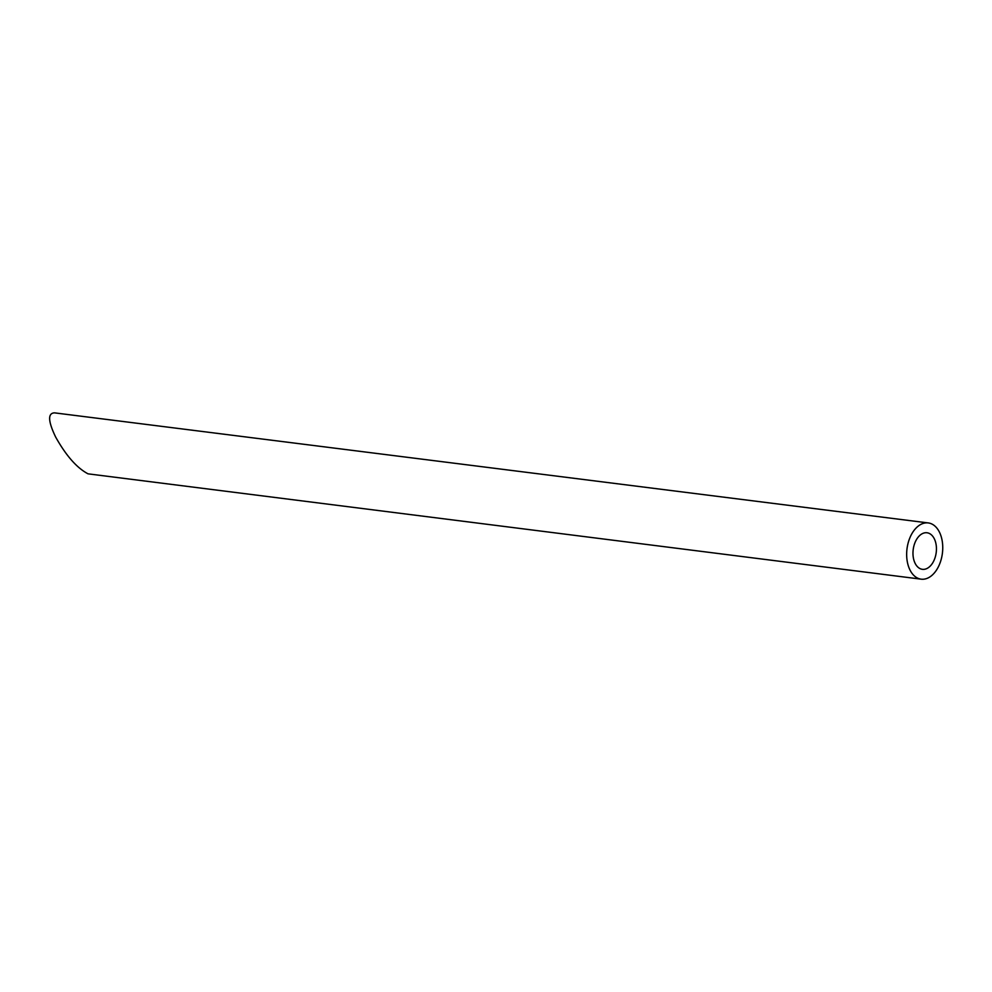 <?xml version="1.0" encoding="UTF-8"?>
<svg xmlns="http://www.w3.org/2000/svg" width="992" height="992" viewBox="0 0 992 992"><rect width="100%" height="100%" fill="white"/><g stroke="black" fill="none" stroke-linecap="round" stroke-linejoin="round"><path stroke-width="1.49" d="M913.719 546.691A18.414 11.594 97.2 0 0 922.399 569.321A18.414 11.594 97.2 0 0 936.212 552.494A18.414 11.594 97.2 0 0 927.012 532.766A18.414 11.594 97.2 0 0 913.719 546.691M907.804 544.348A28.334 17.831 97.2 0 0 921.159 579.167A28.334 17.831 97.2 0 0 942.4 553.276A28.334 17.831 97.2 0 0 928.252 522.933A28.334 17.831 97.2 0 0 907.804 544.348M921.159 579.167L88.052 473.841C76.88 467.964 66.067 455.675 55.626 437.001C48.038 421.203 47.666 413.156 54.51 412.858L928.252 522.933"/></g></svg>
